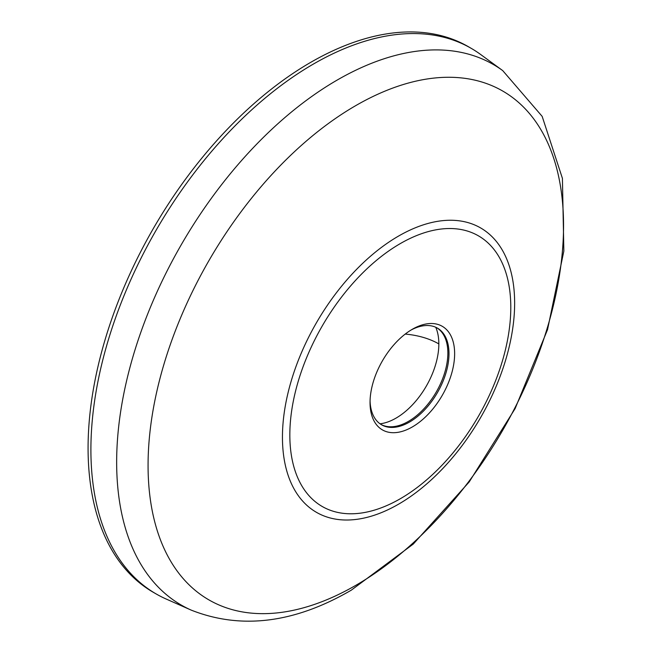 <?xml version="1.0" encoding="UTF-8"?>
<svg xmlns="http://www.w3.org/2000/svg" width="653" height="653" viewBox="0 0 653 653"><rect width="100%" height="100%" fill="white"/><g stroke="black" fill="none" stroke-linecap="round" stroke-linejoin="round"><path stroke-width="0.98" d="M380.03 423.805A60.615 34.993 120 0 0 395.979 418.149A60.615 34.993 120 0 0 438.84 343.911A60.615 34.993 120 0 0 435.763 327.275M502.728 70.614L480.6 54.46A315.015 181.877 120 0 0 471.156 48.314A315.015 181.877 120 0 0 313.652 63.912A315.015 181.877 120 0 0 107.859 341.511A315.015 181.877 120 0 0 156.14 593.936A315.015 181.877 120 0 0 166.189 599.038L191.239 610.131C241.177 629.835 294.536 623.182 351.314 590.157L413.276 544.063L469.205 481.938L515.127 408.566L547.54 329.618L563.849 251.046L562.413 178.351L542.161 116.373L502.728 70.614A312.085 180.187 120 0 0 337.332 79.976A312.085 180.187 120 0 0 130.935 363.778A312.085 180.187 120 0 0 191.239 610.131M412.337 426.94A59.815 34.536 -60 0 1 370.039 402.517A59.815 34.536 -60 0 1 412.337 329.267A59.815 34.536 -60 0 1 412.337 329.259L412.337 329.259A59.815 34.536 -60 0 1 454.635 353.681A59.815 34.536 -60 0 1 412.337 426.94M471.156 48.314L468.34 46.681A315.015 181.877 120 0 0 310.828 62.288A315.015 181.877 120 0 0 105.035 339.878A315.015 181.877 120 0 0 153.324 592.312L156.14 593.936M370.063 400.852A55.823 32.234 120 0 0 381.605 424.817A55.823 32.234 120 0 0 409.521 422.05A55.823 32.234 120 0 0 445.991 372.863A55.823 32.234 120 0 0 437.428 328.124A55.823 32.234 120 0 0 410.9 330.116M381.05 424.483A55.823 32.234 120 0 0 386.38 426.368A55.823 32.234 120 0 0 408.386 421.405A55.823 32.234 120 0 0 443.224 377.148A55.823 32.234 120 0 0 441.159 331.487A55.823 32.234 120 0 0 436.857 327.814M355.812 585.341A293.785 169.617 120 0 0 563.547 225.53A293.785 169.617 120 0 0 355.812 105.582A293.785 169.617 120 0 0 148.068 465.401A293.785 169.617 120 0 0 355.812 585.341M398.542 236.076A164.189 94.791 -60 0 1 514.637 303.106A164.189 94.791 -60 0 1 398.542 504.198A164.189 94.791 -60 0 1 282.447 437.167A164.189 94.791 -60 0 1 398.542 236.076M400.313 243.585A156.247 90.204 -60 0 1 510.793 307.375A156.247 90.204 -60 0 1 400.313 498.729A156.247 90.204 -60 0 1 289.834 434.947A156.247 90.204 -60 0 1 400.313 243.585M438.84 343.911A60.615 34.993 0 0 0 405.211 334.075"/></g></svg>
